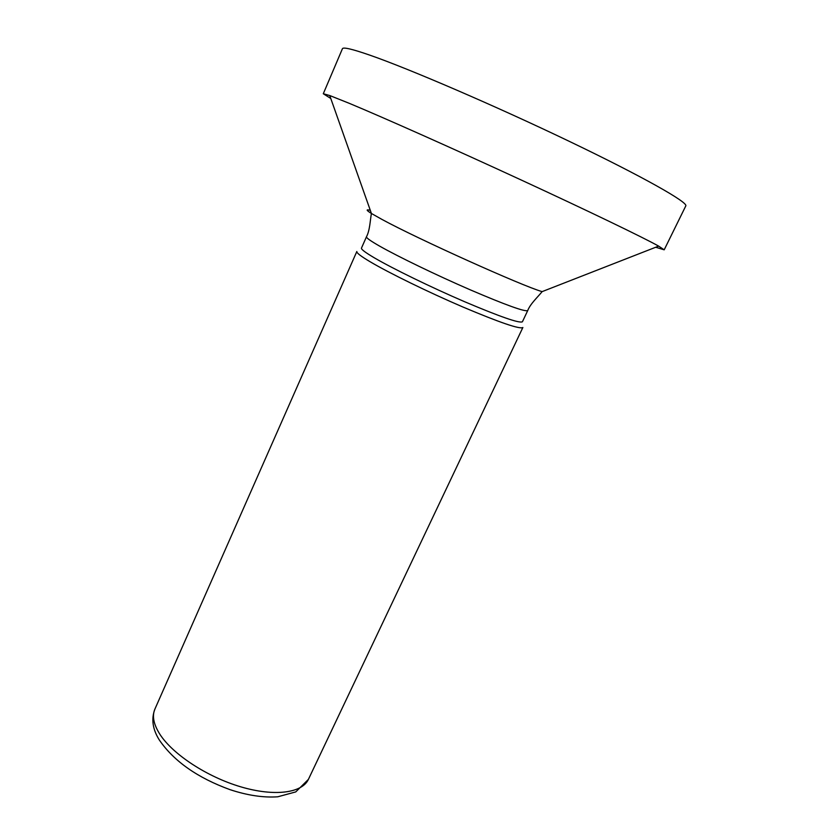 <?xml version="1.0" encoding="UTF-8"?>
<svg xmlns="http://www.w3.org/2000/svg" width="839" height="839" viewBox="0 0 839 839"><rect width="100%" height="100%" fill="white"/><g stroke="black" fill="none" stroke-linecap="round" stroke-linejoin="round"><path stroke-width="1.26" d="M308.406 779.379L522.865 327.504C519.813 329.412 499.845 322.596 462.971 307.032C428.278 292.15 388.793 272.843 369.978 261.663C360.718 256.136 356.334 252.749 356.837 251.49L154.9 709.102C151.125 719.033 152.614 729.353 159.368 740.071C173.988 761.309 197.585 777.847 230.148 789.698C247.631 795.435 263.509 797.795 277.772 796.788L295.758 791.911L308.406 779.379C302.155 793.044 274.51 796.83 240.814 786.846C207.149 776.924 172.991 754.513 159.976 734.419C153.61 724.435 151.911 716.003 154.9 709.102M374.351 257.835C365.311 252.508 361.011 249.267 361.473 248.092L366.486 236.745C366.087 237.773 370.46 240.877 379.574 246.089C398.064 256.608 436.448 275.171 470.039 289.738C505.728 305.018 524.962 311.961 527.721 310.566L522.414 321.777C519.498 323.497 500.191 316.796 464.512 301.673C430.952 287.232 392.694 268.585 374.351 257.835M655.71 247.253L664.194 249.812L658.636 246.11C643.314 237.542 589.03 211.323 520.998 179.903C453.018 148.513 382.553 117.156 348.93 103.187L329.737 95.531L323.298 93.737L330.786 98.488M527.721 310.566C530.321 303.77 537.925 296.922 542.12 291.626C522.519 286.099 417.791 238.947 381.944 219.409L371.415 213.473C366.171 210.19 365.804 209.152 370.324 210.358M664.194 249.812L685.778 205.943C688.483 202.524 643.146 176.756 568.989 141.204C494.979 105.704 408.509 68.536 369.6 55.07C352.149 49.029 343.078 46.921 342.417 48.746L323.298 93.737M366.486 236.745C369.936 230.337 370.146 220.112 371.415 213.473L329.737 95.531M542.12 291.626L658.636 246.11"/></g></svg>
